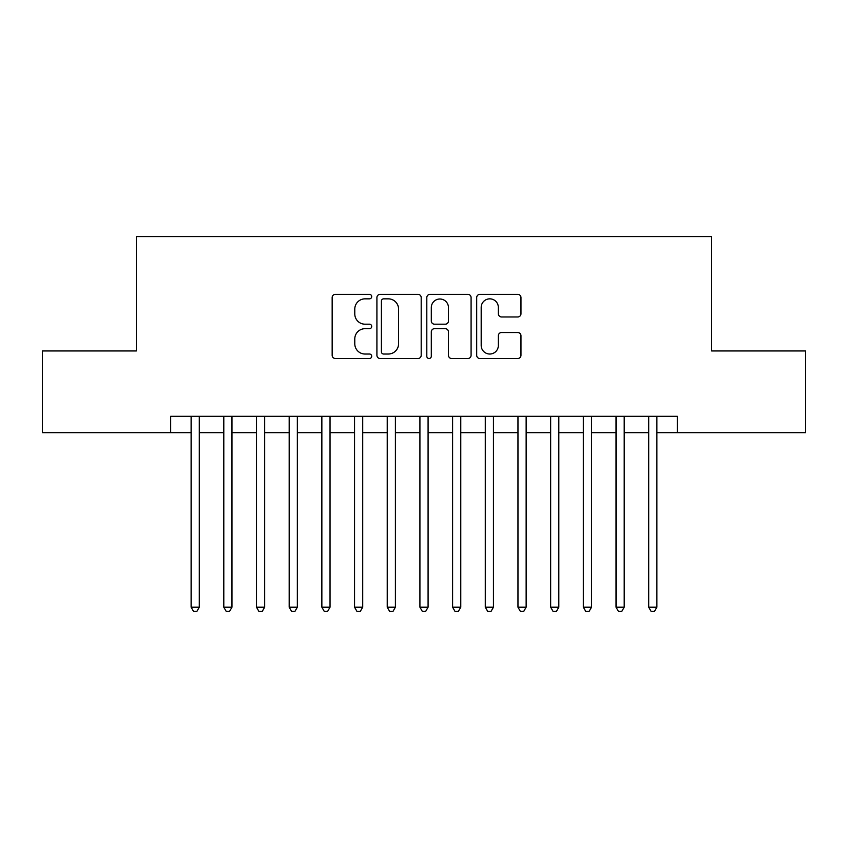<?xml version="1.0" encoding="UTF-8"?>
<svg xmlns="http://www.w3.org/2000/svg" width="848" height="848" viewBox="0 0 848 848"><rect width="100%" height="100%" fill="white"/><g stroke="black" fill="none" stroke-linecap="round" stroke-linejoin="round"><path stroke-width="1.27" d="M371.71 296.599A2.247 2.247 0 0 0 369.463 294.351L335.373 294.351A3.212 3.212 0 0 0 332.162 297.563L332.162 355.312A3.212 3.212 0 0 0 335.373 358.513L369.463 358.513A2.247 2.247 0 0 0 371.71 356.277A2.247 2.247 0 0 0 369.463 354.029L365.043 354.029A10.271 10.271 0 0 1 354.782 343.758L354.782 338.946A10.271 10.271 0 0 1 365.043 328.685L369.463 328.685A2.247 2.247 0 0 0 371.71 326.438A2.247 2.247 0 0 0 369.463 324.19L365.043 324.19A10.271 10.271 0 0 1 354.782 313.919L354.782 309.107A10.271 10.271 0 0 1 365.043 298.846L369.463 298.846A2.247 2.247 0 0 0 371.71 296.599M517.757 316.972A3.212 3.212 0 0 0 520.969 313.76L520.969 297.563A3.212 3.212 0 0 0 517.757 294.351L479.904 294.351A3.212 3.212 0 0 0 476.693 297.563L476.693 355.312A3.212 3.212 0 0 0 479.904 358.513L517.757 358.513A3.212 3.212 0 0 0 520.969 355.312L520.969 335.734A3.212 3.212 0 0 0 517.757 332.533L501.56 332.533A3.212 3.212 0 0 0 498.348 335.734L498.348 345.443A8.586 8.586 0 0 1 489.773 354.029A8.586 8.586 0 0 1 481.187 345.443L481.187 307.421A8.586 8.586 0 0 1 489.773 298.846A8.586 8.586 0 0 1 498.348 307.421L498.348 313.76A3.212 3.212 0 0 0 501.56 316.972L517.757 316.972M170.692 432.66L42.4 432.66L42.4 350.945L136.369 350.945L136.369 236.55L711.631 236.55L711.631 350.945L805.6 350.945L805.6 432.66L677.308 432.66L677.308 416.315L170.692 416.315L170.692 432.66L191.118 432.66M421.191 297.563A3.212 3.212 0 0 0 417.979 294.351L380.127 294.351A3.212 3.212 0 0 0 376.915 297.563L376.915 355.312A3.212 3.212 0 0 0 380.127 358.513L417.979 358.513A3.212 3.212 0 0 0 421.191 355.312L421.191 297.563M430.021 294.351L467.873 294.351A3.212 3.212 0 0 1 471.085 297.563L471.085 355.312A3.212 3.212 0 0 1 467.873 358.513L451.677 358.513A3.212 3.212 0 0 1 448.465 355.312L448.465 331.886A3.212 3.212 0 0 0 445.253 328.685L434.505 328.685A3.212 3.212 0 0 0 431.303 331.886L431.303 356.277A2.247 2.247 0 0 1 429.056 358.513A2.247 2.247 0 0 1 426.809 356.277L426.809 297.563A3.212 3.212 0 0 1 430.021 294.351M199.291 432.66L223.798 432.66M231.97 432.66L256.488 432.66M264.661 432.66L289.179 432.66M297.341 432.66L321.858 432.66M330.031 432.66L354.549 432.66M362.711 432.66L387.229 432.66M395.401 432.66L419.919 432.66M428.081 432.66L452.599 432.66M460.771 432.66L485.289 432.66M493.451 432.66L517.969 432.66M526.142 432.66L550.659 432.66M558.821 432.66L583.339 432.66M591.512 432.66L616.03 432.66M624.202 432.66L648.709 432.66M656.882 432.66L677.308 432.66M383.656 298.846A2.247 2.247 0 0 0 381.409 301.093L381.409 351.782A2.247 2.247 0 0 0 383.656 354.029L388.31 354.029A10.271 10.271 0 0 0 398.571 343.758L398.571 309.107A10.271 10.271 0 0 0 388.31 298.846L383.656 298.846M448.465 307.591A8.586 8.586 0 0 0 439.879 299.005A8.586 8.586 0 0 0 431.303 307.591L431.303 320.979A3.212 3.212 0 0 0 434.505 324.19L445.253 324.19A3.212 3.212 0 0 0 448.465 320.979L448.465 307.591M199.291 416.315L199.291 607.2L191.118 607.2L191.118 416.315M199.291 607.2L196.842 611.45L193.567 611.45L191.118 607.2M231.97 416.315L231.97 607.2L223.798 607.2L223.798 416.315M231.97 607.2L229.522 611.45L226.257 611.45L223.798 607.2M264.661 416.315L264.661 607.2L256.488 607.2L256.488 416.315M264.661 607.2L262.212 611.45L258.937 611.45L256.488 607.2M297.341 416.315L297.341 607.2L289.179 607.2L289.179 416.315M297.341 607.2L294.892 611.45L291.627 611.45L289.179 607.2M330.031 416.315L330.031 607.2L321.858 607.2L321.858 416.315M330.031 607.2L327.582 611.45L324.307 611.45L321.858 607.2M362.711 416.315L362.711 607.2L354.549 607.2L354.549 416.315M362.711 607.2L360.262 611.45L356.997 611.45L354.549 607.2M395.401 416.315L395.401 607.2L387.229 607.2L387.229 416.315M395.401 607.2L392.953 611.45L389.677 611.45L387.229 607.2M428.081 416.315L428.081 607.2L419.919 607.2L419.919 416.315M428.081 607.2L425.632 611.45L422.368 611.45L419.919 607.2M460.771 416.315L460.771 607.2L452.599 607.2L452.599 416.315M460.771 607.2L458.323 611.45L455.047 611.45L452.599 607.2M493.451 416.315L493.451 607.2L485.289 607.2L485.289 416.315M493.451 607.2L491.003 611.45L487.738 611.45L485.289 607.2M526.142 416.315L526.142 607.2L517.969 607.2L517.969 416.315M526.142 607.2L523.693 611.45L520.418 611.45L517.969 607.2M558.821 416.315L558.821 607.2L550.659 607.2L550.659 416.315M558.821 607.2L556.373 611.45L553.108 611.45L550.659 607.2M591.512 416.315L591.512 607.2L583.339 607.2L583.339 416.315M591.512 607.2L589.063 611.45L585.788 611.45L583.339 607.2M624.202 416.315L624.202 607.2L616.03 607.2L616.03 416.315M624.202 607.2L621.743 611.45L618.478 611.45L616.03 607.2M656.882 416.315L656.882 607.2L648.709 607.2L648.709 416.315M656.882 607.2L654.433 611.45L651.158 611.45L648.709 607.2"/></g></svg>
